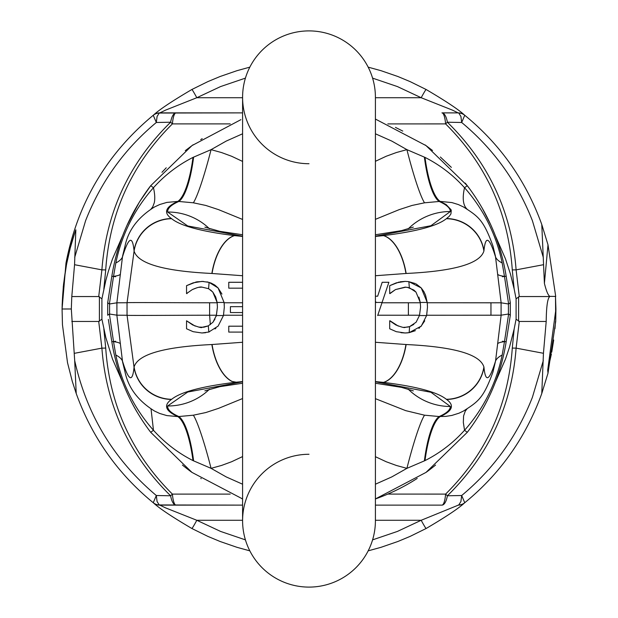 <?xml version="1.0" encoding="UTF-8"?>
<svg xmlns="http://www.w3.org/2000/svg" width="618" height="618" viewBox="0 0 618 618"><rect width="100%" height="100%" fill="white"/><g stroke="black" fill="none" stroke-linecap="round" stroke-linejoin="round"><path stroke-width="0.93" d="M506.188 341.638L506.219 341.468C501.213 373.141 489.217 402.109 470.228 428.374A199.39 198.787 -49.7 0 1 467.285 432.314L426.041 472.391L375.412 498.942A199.599 199.599 -0 0 0 417.204 478.44M426.072 472.368A199.599 199.599 -0 0 0 435.574 465.053M481.19 411.665A199.599 199.599 -0 0 0 487.432 400.163M492.407 389.464A199.599 199.599 -0 0 0 500.881 365.678M115.867 256.887L119.289 245.23M127.022 225.292L139.359 202.109L150.715 185.686A199.39 198.787 -49.7 0 0 147.772 189.626C128.783 215.891 116.787 244.859 111.781 276.532L111.812 276.362M161.986 172.283L166.25 167.787M185.276 150.661L193.156 144.743M200.703 139.622L202.179 138.679M240.873 119.676L191.959 145.609L150.715 185.686L153.465 187.741A148.621 146.126 -79.3 0 0 150.274 191.41C132.885 212.383 121.406 236.238 115.829 262.967L113.527 276.346A21396.859 1303.887 98.8 0 1 109.394 303.932L107.686 302.805L107.686 315.226L109.394 314.068A2.225 1.02 81.5 0 1 109.587 314.037L116.864 315.18L122.58 361.947L124.998 371.881C128.258 387.803 138.123 400.873 154.593 411.078L159.768 413.488L166.852 415.59L177.814 416.586C165.408 411.009 163.283 405.292 171.441 399.452L171.649 399.298C180.603 392.021 202.117 386.312 236.192 382.194L231.897 381.406A45.57 23.237 83.7 0 1 211.866 344.527L242.588 342.264M416.192 283.986L421.221 287.934L408.861 281.638L405.192 281.391L396.316 282.843L389.695 285.671L389.695 293.581L395.466 289.587L405.114 287.123L409.325 287.725L415.976 292.09L420.279 302.457L427.223 302.441L421.221 287.934L423.909 291.642L425.593 295.304M420.279 302.457L420.572 307.146L419.483 315.543L426.59 315.559L427.478 307.146L427.223 302.441M377.783 315.219L419.568 315.234L416.13 322.202L409.61 326.621L405.114 327.324C404.844 328.042 401.754 327.246 395.829 324.944L389.695 320.788L389.695 328.776L396.316 331.688L405.076 332.978L409.147 332.669L421.26 326.111L426.59 315.559M405.933 287.146L395.466 289.587L390.012 293.581M415.976 292.09L413.99 290.159M413.844 290.043L407.192 287.262M389.695 285.671L399.12 282.024M400.201 281.785L405.192 281.391M408.521 281.592L415.396 283.577M425.601 295.319L427.262 302.75L427.478 307.146L426.667 315.25L501.09 315.195A8.907 0.772 97.7 0 0 501.136 315.18L508.413 314.037A2.225 1.02 -81.5 0 1 508.606 314.068A21397.987 1304.127 98.8 0 0 504.473 341.654L502.171 355.033C496.594 381.762 485.115 405.617 467.726 426.59A148.621 146.134 -79.3 0 1 464.535 430.259C453.249 442.843 440.07 452.955 424.999 460.603L406.907 468.359A66.412 6.535 103.5 0 1 424.527 415.188L439.166 416.532C446.49 413.311 450.228 409.966 450.383 406.497L430.931 392.268L375.412 381.785M424.744 320.827L420.804 326.613M420.317 302.758L418.911 297.127M420.317 302.774L381.978 302.781M407.471 327.138L409.386 326.69M409.147 332.669L409.61 326.621L413.813 324.411M403.886 327.293L406.227 327.285M390.051 320.788L398.301 326.095M396.316 331.688L389.695 328.776M405.076 332.978L400.989 332.708M407.61 332.863L406.968 332.909M406.35 332.947L405.423 332.971M419.738 327.656L418.927 328.359M415.381 330.669L409.201 332.654M377.668 296.207L375.412 296.207L377.668 296.207L382.187 282.279L388.884 282.279L377.675 315.543M375.412 301.854L375.852 301.854L375.412 301.854M375.852 301.854L375.651 302.457L375.852 301.854M382.086 302.457A203.376 1.591 0.2 0 1 375.651 302.457L375.412 303.199M201.962 287.123L208.598 288.699L212.824 292.09L215.69 296.964L217.127 302.449L224.079 302.457L218.069 287.934L209.085 282.364L202.047 281.391L193.164 282.843L186.543 285.671L186.543 293.581L192.314 289.587C197.235 287.455 200.448 286.636 201.962 287.123L199.251 287.293M210.499 289.896L212.824 292.09L217.119 302.426L217.42 307.146L216.331 315.551L212.986 322.202L208.328 325.856L201.962 327.324C202.001 328.104 198.911 327.308 192.677 324.944L186.543 320.788L186.543 328.776L193.164 331.688L201.924 332.978L208.807 332.028L218.108 326.111L223.446 315.543L224.326 307.146L224.079 302.457M223.446 315.543L216.331 315.551L215.983 316.625M242.588 302.774L224.11 302.774L224.257 304.651M214.979 285.192L218.069 287.934L221.955 294.068M242.588 315.226L223.515 315.226L223.368 315.86M209.301 331.881L208.807 332.028L208.328 325.856M205.639 332.716L201.924 332.978M215.906 328.243L215.033 328.93M186.543 328.776L186.543 320.788L195.172 326.103M198.648 327.076L203.33 327.262M204.025 327.185L208.266 325.887M186.543 285.671L196.153 281.978M196.756 281.847L203.407 281.422M187.03 293.581L186.543 293.581M197.119 287.702L192.314 289.587M116.864 315.18A8.907 0.772 82.3 0 0 116.91 315.195L127.053 315.265C123.932 315.659 185.655 315.195 209.61 315.226L216.416 315.234L217.42 307.146L217.134 302.488M212.986 322.202L215.01 318.996M207.022 281.862L211.132 283.083L214.74 285.022M242.588 306.659L230.421 306.659L230.421 312.553L242.588 312.553M228.768 282.279L242.588 282.279L228.768 282.279L228.768 288.173L242.588 288.173M242.588 326.196L228.768 326.196L228.768 332.09L242.588 332.09L228.768 332.09M375.412 275.736L406.134 273.473C454.091 271.178 480.016 263.701 483.902 251.039L483.948 250.746C485.516 234.964 489.386 237.049 495.551 257.003A66.412 20.023 173.8 0 0 502.171 262.967C496.594 236.238 485.115 212.383 467.726 191.41A148.621 146.134 79.3 0 0 464.535 187.741C453.249 175.157 440.07 165.045 424.999 157.397L406.907 149.641L396.37 152.538L386.25 156.238L375.412 161.306M508.606 314.068L510.313 315.195L510.313 302.805L508.606 303.932A2.225 1.02 -98.5 0 1 508.413 303.963L501.136 302.82A8.907 0.772 82.3 0 0 501.09 302.805L427.262 302.75M217.165 302.766L209.61 302.774C185.632 302.805 123.901 302.341 127.053 302.735L134.098 251.039C137.876 263.662 163.801 271.14 211.866 273.473L242.588 275.736M375.412 342.264L406.134 344.527C454.091 346.822 480.016 354.299 483.902 366.961L483.948 367.254C485.516 383.036 489.386 380.951 495.551 360.997L501.136 315.18M375.412 398.664L405.694 410.638L424.527 415.188M375.412 484.211L391.773 476.918L406.907 468.359L396.37 465.462L386.25 461.762L375.412 456.694M424.381 460.904A66.412 16.555 92.7 0 1 439.166 416.532L445.74 416.385L451.874 415.427L458.996 413.187L463.407 411.078C478.332 401.538 483.5 398.201 493.002 371.881L495.551 360.997A66.412 20.023 6.2 0 1 502.171 355.033M424.999 460.603A66.412 17.049 92.8 0 1 440.186 416.586C452.585 411.001 454.709 405.292 446.559 399.444L446.35 399.298C437.474 392.136 416.571 386.505 383.623 382.395L375.412 381.569M510.313 302.805L506.219 276.532C501.213 244.859 489.217 215.891 470.228 189.626A199.39 198.787 49.7 0 0 467.285 185.686L426.041 145.609L375.412 119.058M508.606 303.932A21397.987 1304.127 -98.8 0 1 504.473 276.346L502.171 262.967M117.119 365.678A199.599 199.599 -0 0 0 125.593 389.464M130.568 400.163A199.599 199.599 -0 0 0 136.81 411.665M182.418 465.045A199.599 199.599 -0 0 0 191.92 472.368M200.796 478.44A199.599 199.599 -0 0 0 201.198 478.695M241.769 498.649A199.599 199.599 -0 0 0 242.588 498.942L191.959 472.391L150.715 432.314C130.043 405.107 117.065 374.832 111.781 341.468L111.812 341.638M242.588 381.785L187.733 392.036L167.625 405.98C167.424 409.634 171.163 413.156 178.834 416.532L193.364 415.196L205.786 412.554L218.54 408.367L242.588 398.54M209.487 389.209A59.436 58.424 -172 0 1 167.625 405.98M109.587 314.037L109.587 303.963L116.864 302.82L122.58 256.053L124.998 246.119C128.227 230.205 138.1 217.142 154.593 206.922L159.768 204.512L166.852 202.41L177.814 201.414C165.354 207.022 163.268 212.754 171.541 218.625M171.649 218.702C180.433 225.833 201.344 231.472 234.369 235.605A45.57 23.237 -83.7 0 0 211.866 273.473M406.134 273.473A45.57 23.237 -96.3 0 0 383.623 235.605C416.571 231.495 437.474 225.864 446.35 218.702L449.309 216.238L450.931 213.905L451.264 210.437A147.115 26.806 -0 0 0 451.016 209.687L446.103 204.55L440.186 201.414L451.874 202.573L458.34 204.558L463.407 206.922C478.34 216.47 483.485 219.776 493.002 246.119L495.42 256.053L501.136 302.82M375.412 219.336L399.182 209.641L412.036 205.454L424.527 202.812L439.166 201.468C446.49 204.689 450.228 208.034 450.383 211.503L430.931 225.732L375.412 236.215M242.588 236.215L187.733 225.964L167.625 212.02C167.424 208.366 171.163 204.844 178.834 201.468L193.364 202.804L205.786 205.446L218.54 209.633L242.588 219.46M242.588 456.571L231.603 461.746L221.615 465.424L211.07 468.344L193.001 460.595C177.938 452.955 164.759 442.843 153.465 430.259C134.315 408.537 121.769 383.461 115.829 355.033A66.412 20.023 173.8 0 1 122.449 360.997C128.606 380.951 132.468 383.029 134.052 367.254L134.098 366.961C137.876 354.338 163.801 346.86 211.866 344.527M506.188 276.362L506.219 276.532A16.601 1.027 171.1 0 0 504.473 276.346A66.412 8.227 -7.1 0 1 497.567 274.261M395.458 127.385L402.774 131.086M425.107 144.929L432.515 150.491M440.364 157.011L451.356 167.378M465.277 183.121L469.78 189.008M482.009 207.748L490.808 224.898M498.904 245.825L502.14 256.918M242.588 161.429L231.603 156.254L221.615 152.576L211.07 149.656L226.219 141.082L242.588 133.789M375.412 133.789L391.773 141.082L406.907 149.641A66.412 6.535 -103.5 0 0 424.527 202.812M424.999 157.397A66.412 17.049 87.2 0 0 440.186 201.414L439.166 201.468A66.412 16.555 87.3 0 1 424.381 157.096M193.364 202.804A66.412 6.543 -76.4 0 0 211.07 149.656L193.001 157.405C177.953 165.037 164.79 175.133 153.503 187.694L153.465 187.741A66.412 23.53 54.6 0 1 154.291 202.727L152.708 206.937L151.047 208.992M193.001 157.405A66.412 17.049 92.8 0 1 177.814 201.414L178.834 201.468A66.412 16.555 92.7 0 0 193.619 157.096M120.433 274.261A66.412 8.227 -172.9 0 1 113.527 276.346A16.601 1.027 -171.1 0 0 111.781 276.532L107.686 302.774M209.487 228.791A59.436 58.424 172 0 0 167.625 212.02M510.313 315.226L506.219 341.468A16.601 1.027 -171.1 0 1 504.473 341.654A66.412 8.227 7.1 0 0 497.567 343.739M115.829 355.033L113.527 341.654A16.601 1.027 171.1 0 1 111.781 341.468L108.343 319.429M171.518 218.548A37.907 37.18 -21.3 0 0 134.052 250.746C132.468 234.971 128.606 237.049 122.449 257.003A66.412 20.023 6.2 0 1 115.829 262.967M134.098 251.039A38.084 37.343 -22.2 0 1 171.572 218.702M212.059 273.488A45.57 23.19 -83.7 0 1 234.516 235.62L242.588 236.431M405.941 273.488A45.57 23.19 -96.3 0 0 383.484 235.62L375.412 236.431M193.364 415.196A66.412 6.543 76.4 0 1 211.07 468.344L226.219 476.918L242.588 484.211M120.433 343.739A66.412 8.227 172.9 0 0 113.527 341.654A21396.859 1303.887 -98.8 0 0 109.394 314.068M193.619 460.904A66.412 16.555 87.3 0 0 178.834 416.532L177.814 416.586A66.412 17.049 87.2 0 1 193.001 460.595M116.864 302.82A8.907 0.772 97.7 0 1 116.91 302.805L127.053 302.735M309 454.276A66.412 66.412 0 0 0 242.588 520.688A66.412 66.412 0 0 0 309 587.1A66.412 66.412 0 0 0 375.412 520.688L375.412 97.312A66.412 66.412 0 0 0 309 30.9A66.412 66.412 0 0 1 375.412 97.312A66.412 66.412 0 0 0 309 30.9A66.412 66.412 0 0 0 242.588 97.312A66.412 66.412 0 0 1 309 30.9M309 163.724A66.412 66.412 0 0 1 242.588 97.312L242.588 520.688A66.412 66.412 0 0 0 309 587.1A66.412 66.412 0 0 0 375.412 520.688M249.834 67.146L236.972 70.691L220.155 76.493L207.849 81.622L191.897 89.486C172.19 101.058 159.336 109.625 153.341 115.195L153.256 115.265C106.636 153.913 77.544 203.191 65.979 263.098L62.078 309L71.317 308.977L74.685 360.549C86.775 414.894 113.99 459.885 156.315 495.512L170.622 495.783A16.601 1.36 -46 0 0 172.399 494.099L230.213 494.106M555.713 321.507L555.922 309L547.71 370.058A1619.678 111.742 84.6 0 1 547.996 373.195L555.713 321.507L555.497 296.431L549.819 296.354C548.127 295.365 546.327 291.047 544.404 283.399L541.777 224.481C525.941 180.719 500.263 144.318 464.744 115.265L461.685 122.488C493.527 148.977 517.104 181.715 532.407 220.703L543.315 257.451M547.996 373.195L541.777 393.511C525.941 437.274 500.263 473.682 464.744 502.735L464.659 502.805C458.78 508.29 445.926 516.864 426.103 528.514A10.375 0.433 -118.3 0 1 421.182 520.279L397.428 531.426L372.584 539.869M368.166 550.854L381.028 547.309L397.845 541.507L410.151 536.378L426.103 528.514M74.685 360.549L76.223 393.519L72.291 381.406L67.524 362.72L62.457 324.759L62.078 309C62.742 279.969 67.331 253.573 75.836 229.811L74.554 264.713L71.796 296.547L98.725 296.547L101.908 298.818L105.84 280.402L108.444 271.039L112.422 259.127L122.828 235.319M541.777 393.511L543.446 353.287L546.204 321.453C546.382 306.273 547.602 297.976 549.85 296.547L549.819 296.354M387.826 494.083L445.601 494.099C486.134 453.774 508.359 405.099 512.283 348.073L514.153 329.023L509.556 346.961L505.578 358.873L495.172 382.681M464.659 115.195A10.375 10.375 129.1 0 0 458.123 112.878L458.772 113.048A10.375 10.12 129.1 0 1 464.744 115.265L464.659 115.195C458.78 109.71 445.926 101.136 426.103 89.486A10.375 0.433 118.3 0 0 421.182 97.721L452.476 110.143L458.123 112.878L441.94 112.878A16.601 3.886 90 0 1 445.601 123.901C486.134 164.226 508.359 212.901 512.283 269.927L514.153 288.977L516.092 298.818L519.274 296.547L516.107 269.865C511.696 212.059 488.784 162.843 447.378 122.217A16.601 1.36 134 0 0 445.601 123.901L387.826 123.917M495.172 235.319L505.493 258.903L510.368 273.789L514.153 288.977M103.847 288.977L105.717 269.927C109.641 212.901 131.866 164.226 172.399 123.901L230.213 123.894M546.204 321.453L519.274 321.453L516.092 319.182L514.153 329.023M516.092 319.182L516.092 298.818M122.828 382.681L112.507 359.097L105.84 337.598L101.908 319.182L101.908 298.818M103.847 329.023L105.717 348.073C109.641 405.099 131.866 453.774 172.399 494.099A16.601 3.886 -90 0 0 176.06 505.122A16.601 6.041 -90 0 1 170.622 495.783C129.216 455.157 106.304 405.941 101.893 348.135L98.725 321.453L71.796 321.453M519.274 321.453L516.107 348.135C511.696 405.941 488.784 455.157 447.378 495.783A16.601 1.36 -134 0 1 445.601 494.099A16.601 3.886 -90 0 1 441.94 505.122L375.412 505.122L441.94 505.122A16.601 6.041 -90 0 0 447.378 495.783L461.685 495.512C493.527 469.023 517.104 436.285 532.407 397.297L543.322 360.526M245.416 539.869L220.572 531.426L196.818 520.279A10.375 0.433 -61.7 0 1 191.897 528.514C172.19 516.942 159.336 508.375 153.341 502.805L153.256 502.735A10.375 10.12 -50.9 0 0 159.228 504.952L242.588 505.122L159.877 505.122L165.524 507.857L196.818 520.279L242.588 520.279M458.123 112.878L441.94 112.878A16.601 6.041 90 0 1 447.378 122.217L461.685 122.488L460.912 116.447L458.772 113.048M159.228 113.048L157.088 116.447L156.315 122.488L153.256 115.265A10.375 10.12 50.9 0 1 159.228 113.048L242.588 112.878L176.06 112.878A16.601 6.041 90 0 0 170.622 122.217A16.601 1.36 46 0 1 172.399 123.901A16.601 3.886 90 0 1 176.06 112.878L159.877 112.878L165.524 110.143L196.818 97.721L242.588 97.721M74.678 257.474L85.593 220.703C100.896 181.715 124.473 148.977 156.315 122.488L170.622 122.217C129.216 162.843 106.304 212.059 101.893 269.865L98.725 296.547M101.908 319.182L98.725 321.453M519.274 296.547L549.85 296.547M548.452 367.208L551.38 354.068M551.743 352.167L553.697 339.993M554.972 328.652L555.497 321.499M159.228 504.952L157.088 501.553L156.315 495.512L153.256 502.735C117.667 473.589 91.997 437.189 76.223 393.519L76.223 393.519M375.412 520.279L421.182 520.279L458.772 504.952L460.912 501.553L461.685 495.512L464.744 502.735A10.375 10.12 -129.1 0 1 458.772 504.952M555.505 296.648L555.536 297.111M375.412 97.721L421.182 97.721L397.428 86.574L372.584 78.131M245.416 78.131L220.572 86.574L196.818 97.721A10.375 0.433 61.7 0 0 191.897 89.486M66.543 264.319L70.143 248.498M70.429 247.416L74.508 233.743M74.631 233.349L75.836 229.811M62.148 304.89L63.384 285.678M63.492 284.62L66.528 264.404M71.796 296.547L71.317 308.977M153.341 502.805A10.375 10.375 0 0 0 159.877 505.122M191.897 528.514L207.849 536.378L220.155 541.507L236.972 547.309L249.834 550.854M464.659 502.805A10.375 10.375 -129.1 0 1 458.123 505.122M555.497 296.501L555.922 309M555.713 296.493L547.996 244.782L544.404 283.399M547.996 244.782L541.777 224.481M368.166 67.146L381.028 70.691L397.845 76.493L410.151 81.622L426.103 89.486M153.341 115.195A10.375 10.375 0 0 1 159.877 112.878M466.953 208.992A66.412 23.554 125.4 0 1 464.535 187.741L467.285 185.686M467.285 432.314L464.535 430.259L463.33 422.411L463.585 415.937L465.3 411.055L466.953 409.008M409.325 287.725L408.861 281.638M208.598 288.699L209.085 282.364M490.962 315.28L490.962 302.72M209.61 302.774L209.61 315.226L210.336 324.651M408.39 315.226L408.39 302.774M408.127 389.07A59.428 58.432 3.3 0 0 448.158 406.451A59.428 58.432 3.6 0 0 450.383 406.497M501.09 315.195L501.09 302.805M508.413 314.037L508.413 303.963M502.388 341.252L505.014 341.661M115.612 341.252L112.986 341.661M236.192 382.202L242.588 381.569M483.948 367.254A37.907 37.18 158.7 0 1 446.559 399.444M483.902 366.961A38.084 37.343 157.8 0 1 446.35 399.298M134.098 366.961A38.084 37.343 22.2 0 0 171.649 399.298M212.059 344.512A45.57 23.19 83.7 0 0 232.244 381.491M405.941 344.512A45.57 23.19 96.3 0 1 383.484 382.38M505.014 276.339L502.388 276.748M112.986 276.339L115.612 276.748M408.127 228.93A59.428 58.432 -3.3 0 1 450.383 211.503M483.948 250.746A37.907 37.18 -158.7 0 0 446.559 218.556M483.902 251.039A38.084 37.343 -157.8 0 0 446.35 218.702M406.134 344.527A45.57 23.237 96.3 0 1 383.623 382.395M153.465 430.259L150.715 432.314M153.473 430.267L151.047 409.008M116.91 315.195L116.91 302.805M127.038 315.28L127.038 302.72M127.053 315.265L134.052 367.254A37.907 37.18 21.3 0 0 171.441 399.452M242.588 520.688A66.412 66.412 0 0 0 309 587.1M543.446 353.287L516.107 348.135A16.601 1.352 -176.8 0 1 512.283 348.073M518.602 321.244L518.602 296.756M512.283 269.927A16.601 1.352 -3.2 0 1 516.107 269.865L543.438 264.713M74.554 264.713L101.893 269.865A16.601 1.352 3.2 0 1 105.717 269.927M99.398 321.244L99.398 296.756M105.717 348.073A16.601 1.352 176.8 0 1 101.893 348.135L74.562 353.287M66.759 263.229L65.979 263.098M413.334 390.893L401.468 387.362L375.412 383.237M242.588 383.245L219.83 386.667L204.859 390.854M510.313 302.774L509.657 298.571M413.334 227.107L401.468 230.638L375.412 234.763M242.588 234.755L219.83 231.333L204.859 227.146"/></g></svg>
